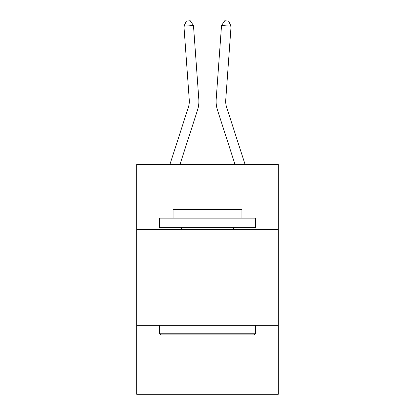<?xml version="1.0" encoding="UTF-8"?>
<svg xmlns="http://www.w3.org/2000/svg" width="415" height="415" viewBox="0 0 415 415"><rect width="100%" height="100%" fill="white"/><g stroke="black" fill="none" stroke-linecap="round" stroke-linejoin="round"><path stroke-width="0.62" d="M278.32 229.64L278.32 164.558L136.68 164.558L136.68 229.64L278.32 229.64L278.32 394.25L136.68 394.25L136.68 229.64M278.32 325.344L136.68 325.344M198.811 99.247L193.478 25.507L198.811 99.247A28.713 28.713 0 0 1 197.504 110.125L179.954 164.558M245.099 164.558L226.606 107.189A19.142 19.142 0 0 1 225.734 99.937L231.067 26.197L221.522 25.507L216.189 99.247A28.713 28.713 0 0 0 217.496 110.125L235.046 164.558M160.797 334.915L159.645 333.764L255.355 333.764L254.203 334.915L160.797 334.915M255.355 218.155L255.355 227.726L159.645 227.726L159.645 218.155L255.355 218.155M173.045 218.155L173.045 209.347L241.955 209.347L241.955 218.155M255.355 325.344L255.355 333.764M159.645 325.344L159.645 333.764M233.531 227.726L233.531 229.64M181.469 227.726L181.469 229.64M226.606 107.189A19.142 19.142 0 0 1 225.734 99.937A19.142 19.142 0 0 0 226.606 107.189A19.142 19.142 0 0 1 225.734 99.937A19.142 19.142 0 0 0 226.606 107.189A19.142 19.142 0 0 1 225.734 99.937A19.142 19.142 0 0 0 226.606 107.189A19.142 19.142 0 0 1 225.734 99.937M231.067 26.197L228.561 21.025L224.743 20.75L221.522 25.507L216.189 99.247M169.901 164.558L188.394 107.189A19.142 19.142 0 0 0 189.266 99.937L183.933 26.197L186.439 21.025L190.257 20.75L193.478 25.507L183.933 26.197M188.394 107.189A19.142 19.142 0 0 0 189.266 99.937A19.142 19.142 0 0 1 188.394 107.189A19.142 19.142 0 0 0 189.266 99.937A19.142 19.142 0 0 1 188.394 107.189"/></g></svg>

